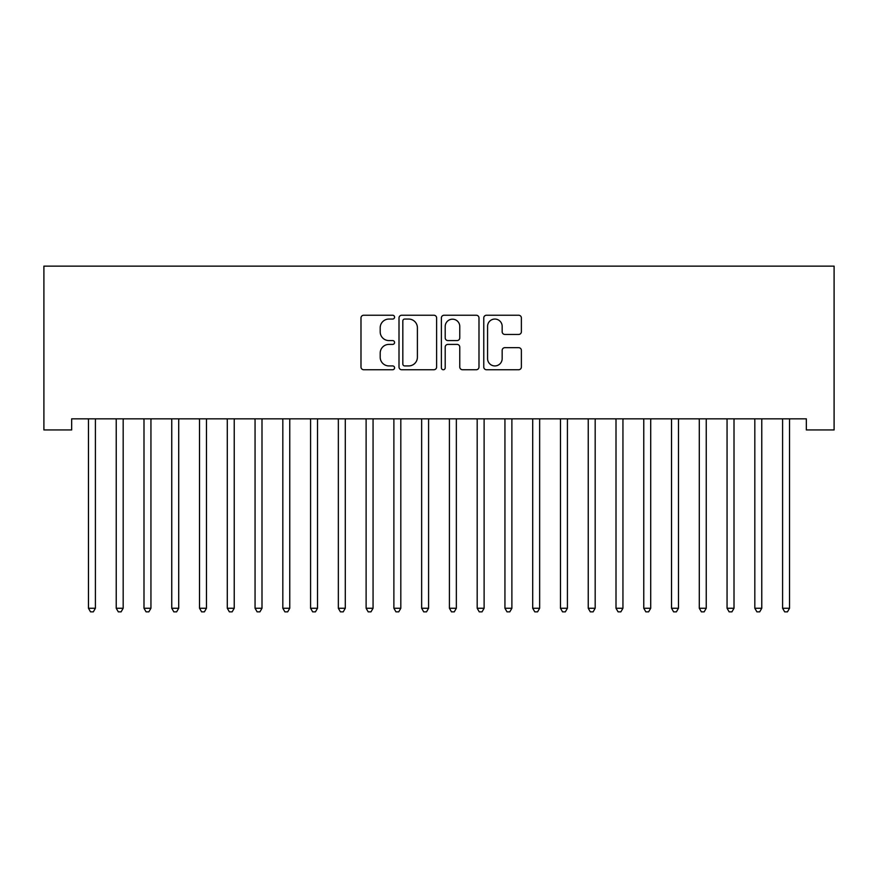 <?xml version="1.0" encoding="UTF-8"?>
<svg xmlns="http://www.w3.org/2000/svg" width="878" height="878" viewBox="0 0 878 878"><rect width="100%" height="100%" fill="white"/><g stroke="black" fill="none" stroke-linecap="round" stroke-linejoin="round"><path stroke-width="1.32" d="M394.573 317.145A1.91 1.91 0 0 0 392.675 315.235L363.711 315.235A2.722 2.722 0 0 0 360.99 317.957L360.99 367.015A2.722 2.722 0 0 0 363.711 369.737L392.675 369.737A1.91 1.91 0 0 0 394.573 367.838A1.91 1.91 0 0 0 392.675 365.928L388.921 365.928A8.725 8.725 0 0 1 380.196 357.203L380.196 353.121A8.725 8.725 0 0 1 388.921 344.395L392.675 344.395A1.91 1.91 0 0 0 394.573 342.486A1.91 1.91 0 0 0 392.675 340.576L388.921 340.576A8.725 8.725 0 0 1 380.196 331.862L380.196 327.768A8.725 8.725 0 0 1 388.921 319.054L392.675 319.054A1.91 1.91 0 0 0 394.573 317.145M518.646 334.452A2.722 2.722 0 0 0 521.378 331.719L521.378 317.957A2.722 2.722 0 0 0 518.646 315.235L486.489 315.235A2.722 2.722 0 0 0 483.767 317.957L483.767 367.015A2.722 2.722 0 0 0 486.489 369.737L518.646 369.737A2.722 2.722 0 0 0 521.378 367.015L521.378 350.388A2.722 2.722 0 0 0 518.646 347.666L504.883 347.666A2.722 2.722 0 0 0 502.161 350.388L502.161 358.63A7.287 7.287 0 0 1 494.874 365.928A7.287 7.287 0 0 1 487.575 358.63L487.575 326.342A7.287 7.287 0 0 1 494.874 319.054A7.287 7.287 0 0 1 502.161 326.342L502.161 331.719A2.722 2.722 0 0 0 504.883 334.452L518.646 334.452M806.333 418.839L71.667 418.839L71.667 429.946L43.9 429.946L43.9 266.133L834.1 266.133L834.1 429.946L806.333 429.946L806.333 418.839M436.618 317.957A2.722 2.722 0 0 0 433.886 315.235L401.729 315.235A2.722 2.722 0 0 0 399.007 317.957L399.007 367.015A2.722 2.722 0 0 0 401.729 369.737L433.886 369.737A2.722 2.722 0 0 0 436.618 367.015L436.618 317.957M444.114 315.235L476.271 315.235A2.722 2.722 0 0 1 478.993 317.957L478.993 367.015A2.722 2.722 0 0 1 476.271 369.737L462.508 369.737A2.722 2.722 0 0 1 459.776 367.015L459.776 347.117A2.722 2.722 0 0 0 457.054 344.395L447.923 344.395A2.722 2.722 0 0 0 445.201 347.117L445.201 367.838A1.91 1.91 0 0 1 443.291 369.737A1.91 1.91 0 0 1 441.382 367.838L441.382 317.957A2.722 2.722 0 0 1 444.114 315.235M404.725 319.054A1.91 1.91 0 0 0 402.826 320.953L402.826 364.019A1.91 1.91 0 0 0 404.725 365.928L408.676 365.928A8.725 8.725 0 0 0 417.401 357.203L417.401 327.768A8.725 8.725 0 0 0 408.676 319.054L404.725 319.054M459.776 326.473A7.287 7.287 0 0 0 452.488 319.186A7.287 7.287 0 0 0 445.201 326.473L445.201 337.854A2.722 2.722 0 0 0 447.923 340.576L457.054 340.576A2.722 2.722 0 0 0 459.776 337.854L459.776 326.473M95.406 420.288A2.777 2.777 0 0 1 95.603 419.245A2.777 2.777 0 0 0 95.406 420.288L95.406 608.256L88.458 608.256L88.458 420.288A2.777 2.777 0 0 0 88.261 419.245A2.777 2.777 0 0 1 88.458 420.288M95.406 608.256L93.32 611.867L90.544 611.867L88.458 608.256M123.172 420.288A2.777 2.777 0 0 1 123.37 419.245A2.777 2.777 0 0 0 123.172 420.288L123.172 608.256L116.225 608.256L116.225 420.288A2.777 2.777 0 0 0 116.028 419.245A2.777 2.777 0 0 1 116.225 420.288M150.939 420.288A2.777 2.777 0 0 1 151.137 419.245A2.777 2.777 0 0 0 150.939 420.288L150.939 608.256L143.992 608.256L143.992 420.288A2.777 2.777 0 0 0 143.794 419.245A2.777 2.777 0 0 1 143.992 420.288M123.172 608.256L121.087 611.867L118.31 611.867L116.225 608.256M150.939 608.256L148.854 611.867L146.077 611.867L143.992 608.256M178.706 420.288A2.777 2.777 0 0 1 178.903 419.245A2.777 2.777 0 0 0 178.706 420.288L178.706 608.256L171.759 608.256L171.759 420.288A2.777 2.777 0 0 0 171.561 419.245A2.777 2.777 0 0 1 171.759 420.288M206.462 420.288A2.777 2.777 0 0 1 206.67 419.245A2.777 2.777 0 0 0 206.462 420.288L206.462 608.256L199.525 608.256L199.525 420.288A2.777 2.777 0 0 0 199.328 419.245A2.777 2.777 0 0 1 199.525 420.288M178.706 608.256L176.621 611.867L173.844 611.867L171.759 608.256M206.462 608.256L204.387 611.867L201.611 611.867L199.525 608.256M234.228 420.288A2.777 2.777 0 0 1 234.437 419.245A2.777 2.777 0 0 0 234.228 420.288L234.228 608.256L227.292 608.256L227.292 420.288A2.777 2.777 0 0 0 227.084 419.245A2.777 2.777 0 0 1 227.292 420.288M234.228 608.256L232.143 611.867L229.377 611.867L227.292 608.256M261.995 420.288A2.777 2.777 0 0 1 262.193 419.245A2.777 2.777 0 0 0 261.995 420.288L261.995 608.256L255.059 608.256L255.059 420.288A2.777 2.777 0 0 0 254.85 419.245A2.777 2.777 0 0 1 255.059 420.288M261.995 608.256L259.91 611.867L257.133 611.867L255.059 608.256M289.762 420.288A2.777 2.777 0 0 1 289.959 419.245A2.777 2.777 0 0 0 289.762 420.288L289.762 608.256L282.826 608.256L282.826 420.288A2.777 2.777 0 0 0 282.617 419.245A2.777 2.777 0 0 1 282.826 420.288M317.529 420.288A2.777 2.777 0 0 1 317.726 419.245A2.777 2.777 0 0 0 317.529 420.288L317.529 608.256L310.582 608.256L310.582 420.288A2.777 2.777 0 0 0 310.384 419.245A2.777 2.777 0 0 1 310.582 420.288M345.295 420.288A2.777 2.777 0 0 1 345.493 419.245A2.777 2.777 0 0 0 345.295 420.288L345.295 608.256L338.348 608.256L338.348 420.288A2.777 2.777 0 0 0 338.151 419.245A2.777 2.777 0 0 1 338.348 420.288M373.062 420.288A2.777 2.777 0 0 1 373.26 419.245A2.777 2.777 0 0 0 373.062 420.288L373.062 608.256L366.115 608.256L366.115 420.288A2.777 2.777 0 0 0 365.917 419.245A2.777 2.777 0 0 1 366.115 420.288M400.818 420.288A2.777 2.777 0 0 1 401.026 419.245A2.777 2.777 0 0 0 400.818 420.288L400.818 608.256L393.882 608.256L393.882 420.288A2.777 2.777 0 0 0 393.684 419.245A2.777 2.777 0 0 1 393.882 420.288M428.585 420.288A2.777 2.777 0 0 1 428.793 419.245A2.777 2.777 0 0 0 428.585 420.288L428.585 608.256L421.649 608.256L421.649 420.288A2.777 2.777 0 0 0 421.451 419.245A2.777 2.777 0 0 1 421.649 420.288M456.351 420.288A2.777 2.777 0 0 1 456.549 419.245A2.777 2.777 0 0 0 456.351 420.288L456.351 608.256L449.415 608.256L449.415 420.288A2.777 2.777 0 0 0 449.207 419.245A2.777 2.777 0 0 1 449.415 420.288M484.118 420.288A2.777 2.777 0 0 1 484.316 419.245A2.777 2.777 0 0 0 484.118 420.288L484.118 608.256L477.182 608.256L477.182 420.288A2.777 2.777 0 0 0 476.974 419.245A2.777 2.777 0 0 1 477.182 420.288M504.74 419.245A2.777 2.777 0 0 1 504.938 420.288A2.777 2.777 0 0 0 504.74 419.245L504.576 418.839M289.762 608.256L287.677 611.867L284.9 611.867L282.826 608.256M317.529 608.256L315.443 611.867L312.667 611.867L310.582 608.256M345.295 608.256L343.21 611.867L340.434 611.867L338.348 608.256M373.062 608.256L370.977 611.867L368.2 611.867L366.115 608.256M400.818 608.256L398.744 611.867L395.967 611.867L393.882 608.256M428.585 608.256L426.51 611.867L423.734 611.867L421.649 608.256M456.351 608.256L454.266 611.867L451.49 611.867L449.415 608.256M484.118 608.256L482.033 611.867L479.256 611.867L477.182 608.256M512.247 418.839L512.083 419.245A2.777 2.777 0 0 0 511.885 420.288L511.885 608.256L504.938 608.256L504.938 420.288M511.885 608.256L509.8 611.867L507.023 611.867L504.938 608.256M539.652 420.288A2.777 2.777 0 0 1 539.849 419.245A2.777 2.777 0 0 0 539.652 420.288L539.652 608.256L532.705 608.256L532.705 420.288A2.777 2.777 0 0 0 532.507 419.245A2.777 2.777 0 0 1 532.705 420.288M539.652 608.256L537.566 611.867L534.79 611.867L532.705 608.256M560.274 419.245A2.777 2.777 0 0 1 560.471 420.288A2.777 2.777 0 0 0 560.274 419.245L560.109 418.839M567.781 418.839L567.616 419.245A2.777 2.777 0 0 0 567.418 420.288L567.418 608.256L560.471 608.256L560.471 420.288M567.418 608.256L565.333 611.867L562.557 611.867L560.471 608.256M595.174 420.288A2.777 2.777 0 0 1 595.383 419.245A2.777 2.777 0 0 0 595.174 420.288L595.174 608.256L588.238 608.256L588.238 420.288A2.777 2.777 0 0 0 588.04 419.245A2.777 2.777 0 0 1 588.238 420.288M595.174 608.256L593.1 611.867L590.323 611.867L588.238 608.256M622.941 420.288A2.777 2.777 0 0 1 623.15 419.245A2.777 2.777 0 0 0 622.941 420.288L622.941 608.256L616.005 608.256L616.005 420.288A2.777 2.777 0 0 0 615.807 419.245A2.777 2.777 0 0 1 616.005 420.288M622.941 608.256L620.867 611.867L618.09 611.867L616.005 608.256M643.563 419.245A2.777 2.777 0 0 1 643.772 420.288A2.777 2.777 0 0 0 643.563 419.245L643.409 418.839M651.07 418.839L650.916 419.245A2.777 2.777 0 0 0 650.708 420.288L650.708 608.256L643.772 608.256L643.772 420.288M650.708 608.256L648.622 611.867L645.857 611.867L643.772 608.256M671.33 419.245A2.777 2.777 0 0 1 671.538 420.288A2.777 2.777 0 0 0 671.33 419.245L671.165 418.839M678.837 418.839L678.672 419.245A2.777 2.777 0 0 0 678.475 420.288L678.475 608.256L671.538 608.256L671.538 420.288M678.475 608.256L676.389 611.867L673.613 611.867L671.538 608.256M706.241 420.288A2.777 2.777 0 0 1 706.439 419.245A2.777 2.777 0 0 0 706.241 420.288L706.241 608.256L699.294 608.256L699.294 420.288A2.777 2.777 0 0 0 699.097 419.245A2.777 2.777 0 0 1 699.294 420.288M706.241 608.256L704.156 611.867L701.379 611.867L699.294 608.256M734.008 420.288A2.777 2.777 0 0 1 734.206 419.245A2.777 2.777 0 0 0 734.008 420.288L734.008 608.256L727.061 608.256L727.061 420.288A2.777 2.777 0 0 0 726.863 419.245A2.777 2.777 0 0 1 727.061 420.288M734.008 608.256L731.923 611.867L729.146 611.867L727.061 608.256M754.63 419.245A2.777 2.777 0 0 1 754.828 420.288A2.777 2.777 0 0 0 754.63 419.245L754.465 418.839M762.137 418.839L761.972 419.245A2.777 2.777 0 0 0 761.775 420.288L761.775 608.256L754.828 608.256L754.828 420.288M761.775 608.256L759.689 611.867L756.913 611.867L754.828 608.256M782.397 419.245A2.777 2.777 0 0 1 782.594 420.288A2.777 2.777 0 0 0 782.397 419.245L782.232 418.839M789.904 418.839L789.739 419.245A2.777 2.777 0 0 0 789.541 420.288L789.541 608.256L782.594 608.256L782.594 420.288M789.541 608.256L787.456 611.867L784.68 611.867L782.594 608.256"/></g></svg>
